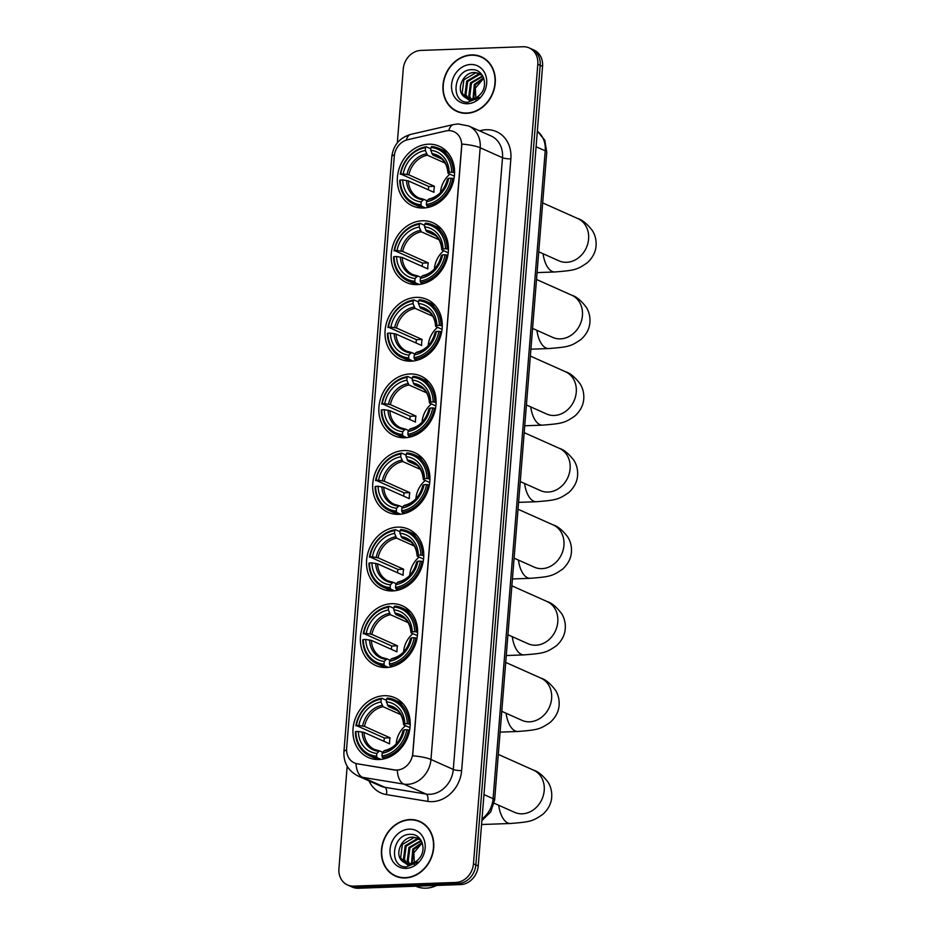 <?xml version="1.0" encoding="UTF-8"?>
<svg xmlns="http://www.w3.org/2000/svg" width="935" height="935" viewBox="0 0 935 935"><rect width="100%" height="100%" fill="white"/><g stroke="black" fill="none" stroke-linecap="round" stroke-linejoin="round"><path stroke-width="1.4" d="M403.873 450.541A32.69 27.758 -65.9 0 0 373.836 477.201A32.69 27.758 -65.9 0 0 387.967 512.298A32.69 27.758 -65.9 0 0 398.731 514.355A32.69 27.758 -65.9 0 0 428.768 487.696A32.69 27.758 -65.9 0 0 414.637 452.598A32.69 27.758 -65.9 0 0 403.873 450.541M422.351 220.777A32.69 27.758 -65.9 0 0 392.326 247.436A32.69 27.758 -65.9 0 0 406.456 282.545A32.69 27.758 -65.9 0 0 417.22 284.602A32.69 27.758 -65.9 0 0 447.257 257.943A32.69 27.758 -65.9 0 0 433.115 222.834A32.69 27.758 -65.9 0 0 422.351 220.777M416.192 297.365A32.69 27.758 -65.9 0 0 386.167 324.024A32.69 27.758 -65.9 0 0 400.297 359.133A32.69 27.758 -65.9 0 0 411.061 361.19A32.69 27.758 -65.9 0 0 441.098 334.52A32.69 27.758 -65.9 0 0 426.956 299.422A32.69 27.758 -65.9 0 0 416.192 297.365M410.033 373.953A32.69 27.758 -65.9 0 0 379.996 400.612A32.69 27.758 -65.9 0 0 394.138 435.71A32.69 27.758 -65.9 0 0 404.902 437.767A32.69 27.758 -65.9 0 0 434.927 411.108A32.69 27.758 -65.9 0 0 420.797 376.01A32.69 27.758 -65.9 0 0 410.033 373.953M397.714 527.118A32.69 27.758 -65.9 0 0 367.677 553.789A32.69 27.758 -65.9 0 0 381.807 588.886A32.69 27.758 -65.9 0 0 392.571 590.943A32.69 27.758 -65.9 0 0 422.608 564.284A32.69 27.758 -65.9 0 0 408.478 529.175A32.69 27.758 -65.9 0 0 397.714 527.118M391.543 603.706A32.69 27.758 -65.9 0 0 361.518 630.365A32.69 27.758 -65.9 0 0 375.648 665.475A32.69 27.758 -65.9 0 0 386.412 667.532A32.69 27.758 -65.9 0 0 416.449 640.872A32.69 27.758 -65.9 0 0 402.307 605.763A32.69 27.758 -65.9 0 0 391.543 603.706M384.145 695.71A32.69 27.758 -65.9 0 0 354.108 722.369A32.69 27.758 -65.9 0 0 368.25 757.467A32.69 27.758 -65.9 0 0 379.014 759.524A32.69 27.758 -65.9 0 0 409.039 732.865A32.69 27.758 -65.9 0 0 394.909 697.767A32.69 27.758 -65.9 0 0 384.145 695.71M428.522 144.189A32.69 27.758 -65.9 0 0 398.485 170.86A32.69 27.758 -65.9 0 0 412.615 205.957A32.69 27.758 -65.9 0 0 423.38 208.014A32.69 27.758 -65.9 0 0 453.417 181.355A32.69 27.758 -65.9 0 0 439.286 146.246A32.69 27.758 -65.9 0 0 428.522 144.189M448.391 130.631A16.655 14.142 -65.9 0 0 445.843 130.97L407.578 139.747A16.655 14.142 -65.9 0 0 394.289 156.192L346.651 748.234A16.655 14.142 -65.9 0 0 354.388 762.925A16.655 14.142 -65.9 0 0 357.369 763.813L394.441 769.891A16.655 14.142 -65.9 0 0 412.779 753.271L461.609 146.363A16.655 14.142 -65.9 0 0 453.872 131.683A16.655 14.142 -65.9 0 0 448.391 130.631M471.474 54.908A29.92 25.397 -65.9 0 0 443.985 79.311A29.92 25.397 -65.9 0 0 456.923 111.429A29.92 25.397 -65.9 0 0 466.775 113.31A29.92 25.397 -65.9 0 0 494.253 88.907A29.92 25.397 -65.9 0 0 481.326 56.79A29.92 25.397 -65.9 0 0 471.474 54.908M455.941 110.611A29.92 25.397 -65.9 0 0 458.127 111.919M409.951 819.563A29.92 25.397 -65.9 0 0 382.462 843.966A29.92 25.397 -65.9 0 0 395.4 876.083A29.92 25.397 -65.9 0 0 405.252 877.965A29.92 25.397 -65.9 0 0 432.73 853.573A29.92 25.397 -65.9 0 0 419.803 821.444A29.92 25.397 -65.9 0 0 409.951 819.563M394.418 875.265A29.92 25.397 -65.9 0 0 396.604 876.574M461.89 144.072L412.662 755.796A21.587 4.383 4.6 0 1 430.965 759.477A24.672 20.944 114.1 0 1 407.496 784.336A24.672 20.944 114.1 0 1 403.791 784.103L362.488 777.324A24.672 20.944 114.1 0 1 358.07 776.003L380.393 785.973A24.672 20.944 -65.9 0 0 384.811 787.293L426.115 794.072A24.672 20.944 -65.9 0 0 429.819 794.294A24.672 20.944 -65.9 0 0 453.288 769.447L502.504 157.723A24.672 20.944 -65.9 0 0 491.039 135.961L468.716 125.991A24.672 20.944 114.1 0 1 480.181 147.753A21.587 4.383 -175.4 0 0 461.89 144.072M347.166 766.209L338.926 868.638A18.501 15.708 -65.9 0 0 347.528 884.954L352.285 887.081A18.501 15.708 -65.9 0 0 358.374 888.25L460.628 884.58L458.243 883.517A18.501 15.708 -65.9 0 0 475.845 864.875L540.173 65.298A18.501 15.708 -65.9 0 0 531.583 48.982A18.501 15.708 -65.9 0 1 540.173 65.298L475.845 864.875A18.501 15.708 -65.9 0 1 458.243 883.517L356.001 887.186L458.243 883.517L455.871 882.453A18.501 15.708 -65.9 0 0 473.461 863.811L537.8 64.234A18.501 15.708 -65.9 0 0 529.198 47.919A18.501 15.708 -65.9 0 0 523.109 46.75L420.855 50.42A18.501 15.708 -65.9 0 0 403.254 69.061L397.317 142.88M349.9 886.018A18.501 15.708 -65.9 0 0 356.001 887.186A18.501 15.708 -65.9 0 1 349.9 886.018M399.35 769.902L394.874 770.089L355.966 763.556A21.587 11.138 99.3 0 0 362.488 777.324L384.811 787.293A6.171 3.179 -80.7 0 1 386.377 794.586A30.843 26.192 114.1 0 1 369.021 780.9M347.528 884.954A18.501 15.708 -65.9 0 0 353.617 886.123L455.871 882.453M420.972 822.017A29.92 25.397 -65.9 0 0 418.529 821.257M482.495 57.362A29.92 25.397 -65.9 0 0 480.052 56.603M460.628 884.58A18.501 15.708 -65.9 0 0 478.229 865.939L542.557 66.362A18.501 15.708 -65.9 0 0 533.955 50.046L529.198 47.919M484.692 58.671A29.616 25.14 -65.9 0 0 483.582 58.134L481.198 57.07A29.616 25.14 -65.9 0 0 471.45 55.212A29.616 25.14 -65.9 0 0 444.242 79.358A29.616 25.14 -65.9 0 0 457.051 111.148A29.616 25.14 -65.9 0 0 466.799 113.006A29.616 25.14 -65.9 0 0 493.996 88.86A29.616 25.14 -65.9 0 0 481.198 57.07M475.927 100.103L475.377 88.159L483.524 78.505M473.028 98.783L474.29 84.454L483.594 77.827M473.694 98.619L475.237 84.875L483.804 78.423M470.574 99.052L468.786 96.083L470.504 82.759L482.659 75.864M471.17 99.04L469.732 96.515L471.45 83.18L482.892 76.296M468.341 98.806L464.999 94.4L466.729 81.076L478.44 74.169L481.291 74.484M468.879 98.911L465.946 94.821L467.675 81.497L479.386 74.601L481.724 74.8M463.444 96.141A13.943 11.839 -65.9 0 0 466.413 98.163A13.943 11.839 -65.9 0 0 471.006 99.04A13.943 11.839 -65.9 0 0 480.567 94.026C488.76 85.26 483.313 69.284 472.467 69.693C453.393 68.641 449.77 102.546 467.71 102.277L479.491 97.439L469.837 100.629L463.444 96.141C455.777 89.444 463.269 71.96 474.664 72.486L479.48 73.468L482.273 75.244M466.81 98.339L462.171 93.138L463.889 79.802L475.599 72.907L479.947 73.69M470.702 64.48A20.114 17.075 -65.9 0 0 451.582 84.734A20.114 17.075 -65.9 0 0 467.547 103.738A20.114 17.075 -65.9 0 0 486.667 83.484A20.114 17.075 -65.9 0 0 470.702 64.48M457.051 111.148L459.424 112.212A29.616 25.14 -65.9 0 0 460.569 112.679M423.169 823.326A29.616 25.14 -65.9 0 0 422.059 822.788L419.675 821.725A29.616 25.14 -65.9 0 0 409.927 819.866A29.616 25.14 -65.9 0 0 382.719 844.013A29.616 25.14 -65.9 0 0 395.528 875.803A29.616 25.14 -65.9 0 0 405.276 877.661A29.616 25.14 -65.9 0 0 432.473 853.515A29.616 25.14 -65.9 0 0 419.675 821.725M415.759 886.193L415.853 886.228A30.843 26.192 -65.9 0 0 426.009 888.168A30.843 26.192 -65.9 0 0 436.645 885.445M414.404 864.758L413.854 852.813L422.001 843.16M411.505 863.437L412.767 849.109L422.071 842.482M412.171 863.274L413.714 849.529L422.281 843.078M409.051 863.706L407.263 860.749L408.992 847.414L421.136 840.518M409.647 863.695L408.209 861.17L409.927 847.835L421.369 840.951M406.818 863.461L403.476 859.055L405.206 845.731L416.917 838.824L419.768 839.139M407.356 863.566L404.423 859.475L406.152 846.152L417.863 839.256L420.201 839.455M401.921 860.796A13.943 11.839 -65.9 0 0 404.89 862.818A13.943 11.839 -65.9 0 0 409.483 863.706A13.943 11.839 -65.9 0 0 419.044 858.681C427.237 849.915 421.79 833.938 410.944 834.347C391.87 833.295 388.247 867.201 406.187 866.932L417.968 862.093L408.315 865.284L401.921 860.796C394.254 854.099 401.746 836.615 413.141 837.141L417.957 838.122L420.75 839.899M405.287 862.993L400.647 857.792L402.366 844.469L414.076 837.561L418.424 838.344M409.179 829.135A20.114 17.075 -65.9 0 0 390.059 849.389A20.114 17.075 -65.9 0 0 406.024 868.393A20.114 17.075 -65.9 0 0 425.144 848.138A20.114 17.075 -65.9 0 0 409.179 829.135M395.528 875.803L397.901 876.866A29.616 25.14 -65.9 0 0 399.046 877.334M449.922 174.167A22.826 19.378 -65.9 0 0 440.549 192.481M425.273 207.874L421.463 206.179L420.972 204.707A29.359 24.929 -65.9 0 1 400.238 180.023L402.728 179.941A26.531 22.522 -65.9 0 0 421.194 201.913L423.882 199.342L427.225 200.838M428.347 189.805A29.301 24.871 114.1 0 1 428.756 186.497L400.718 174.003A29.359 24.929 -65.9 0 1 425.554 147.695L425.332 150.488A26.531 22.522 -65.9 0 0 403.207 173.922L408.864 174.868L434.448 186.299A22.826 19.378 -65.9 0 0 433.957 192.318L408.385 180.899L402.728 179.941M445.095 163.087L427.435 155.198L425.332 150.488M400.238 180.023L399.748 180.338A30.598 25.981 -65.9 0 0 414.065 204.309L420.434 207.149A30.598 25.981 -65.9 0 0 422.737 208.026M426.851 205.981A30.598 25.981 -65.9 0 0 452.856 178.421L451.184 178.199A29.359 24.929 -65.9 0 1 426.348 204.508L426.851 205.981L429.364 207.102M453.954 178.912L452.856 178.421M414.065 204.309A30.598 25.981 -65.9 0 0 421.463 206.179M425.554 147.695L426.243 146.76A30.598 25.981 -65.9 0 0 400.227 174.307M426.243 146.76L430.836 148.805M426.348 204.508L426.57 201.726A26.531 22.522 -65.9 0 0 448.695 178.293L451.184 178.199M421.194 201.913L420.972 204.707M403.207 173.922L400.718 174.003M448.695 178.293L447.584 178.982A23.726 20.149 -65.9 0 1 428.148 199.576L426.57 201.726M429.27 199.155L428.148 199.576M406.538 180.455A23.726 20.149 -65.9 0 0 422.76 199.763L423.882 199.342M447.584 152.405A30.598 25.981 -65.9 0 0 445.387 151.271L439.018 148.431A30.598 25.981 -65.9 0 0 431.631 146.561L430.93 147.508A29.359 24.929 -65.9 0 1 451.663 172.18L453.346 172.402A30.598 25.981 -65.9 0 0 439.018 148.431M453.346 172.402L454.585 172.952M451.663 172.18L449.174 172.262A26.531 22.522 -65.9 0 0 430.708 150.29L430.93 147.508M454.375 176.154L448.321 173.454L449.174 172.262M430.708 150.29L432.823 155.011L441.764 158.997M448.321 173.454L448.064 172.963A23.726 20.149 -65.9 0 0 431.841 153.644M434.448 186.299L428.756 186.497M443.751 250.755A22.826 19.378 -65.9 0 0 434.389 269.058M419.114 284.462L415.304 282.767L414.801 281.283A29.359 24.929 -65.9 0 1 394.067 256.611L396.569 256.529A26.531 22.522 -65.9 0 0 415.035 278.501L417.723 275.93L421.054 277.426M422.188 266.393A29.301 24.871 114.1 0 1 422.597 263.086L394.558 250.592A29.359 24.929 -65.9 0 1 419.394 224.283L419.172 227.076A26.531 22.522 -65.9 0 0 397.048 250.498L402.704 251.457L428.277 262.887A22.826 19.378 -65.9 0 0 427.798 268.906L402.225 257.476L396.569 256.529M438.936 239.676L421.276 231.786L419.172 227.076M394.067 256.611L393.588 256.915A30.598 25.981 -65.9 0 0 407.905 280.897L414.275 283.737A30.598 25.981 -65.9 0 0 416.578 284.614M420.68 282.569A30.598 25.981 -65.9 0 0 446.696 255.01L445.025 254.787A29.359 24.929 -65.9 0 1 420.189 281.096L420.68 282.569L423.193 283.691M447.795 255.5L446.696 255.01M407.905 280.897A30.598 25.981 -65.9 0 0 415.304 282.767M419.394 224.283L420.084 223.336A30.598 25.981 -65.9 0 0 394.067 250.896M420.084 223.336L424.665 225.382M420.189 281.096L420.411 278.303A26.531 22.522 -65.9 0 0 442.535 254.869L445.025 254.787M415.035 278.501L414.801 281.283M397.048 250.498L394.558 250.592M442.535 254.869L441.425 255.571A23.726 20.149 -65.9 0 1 421.977 276.164L420.411 278.303M423.111 275.743L421.977 276.164M400.367 257.043A23.726 20.149 -65.9 0 0 416.601 276.351L417.723 275.93M441.413 228.993A30.598 25.981 -65.9 0 0 439.228 227.859L432.858 225.019A30.598 25.981 -65.9 0 0 425.46 223.149L424.77 224.096A29.359 24.929 -65.9 0 1 445.504 248.768L447.187 248.99A30.598 25.981 -65.9 0 0 432.858 225.019M447.187 248.99L448.414 249.54M445.504 248.768L443.015 248.85A26.531 22.522 -65.9 0 0 424.548 226.878L424.77 224.096M448.204 252.742L442.161 250.042L443.015 248.85M424.548 226.878L426.664 231.588L435.593 235.585M442.161 250.042L441.904 249.54A23.726 20.149 -65.9 0 0 425.682 230.232M428.277 262.887L422.597 263.086M437.592 327.343A22.826 19.378 -65.9 0 0 428.23 345.646M412.943 361.05L409.144 359.344L408.642 357.871A29.359 24.929 -65.9 0 1 387.908 333.199L390.398 333.105A26.531 22.522 -65.9 0 0 408.864 355.09L411.564 352.518L414.895 354.003M416.028 342.981A29.301 24.871 114.1 0 1 416.426 339.674L388.399 327.18A29.359 24.929 -65.9 0 1 413.235 300.871L413.001 303.653A26.531 22.522 -65.9 0 0 390.888 327.086L396.545 328.045L422.117 339.463A22.826 19.378 -65.9 0 0 421.638 345.494L396.054 334.064L390.398 333.105M432.776 316.252L415.117 308.375L413.001 303.653M387.908 333.199L387.429 333.503A30.598 25.981 -65.9 0 0 401.746 357.486L408.116 360.326A30.598 25.981 -65.9 0 0 410.418 361.202M414.521 359.157A30.598 25.981 -65.9 0 0 440.537 331.598L438.854 331.376A29.359 24.929 -65.9 0 1 414.03 357.684L414.521 359.157L417.033 360.279M441.636 332.089L440.537 331.598M401.746 357.486A30.598 25.981 -65.9 0 0 409.144 359.344M413.235 300.871L413.925 299.925A30.598 25.981 -65.9 0 0 387.908 327.484M413.925 299.925L418.506 301.97M414.03 357.684L414.252 354.891A26.531 22.522 -65.9 0 0 436.365 331.458L438.854 331.376M408.864 355.09L408.642 357.871M390.888 327.086L388.399 327.18M436.365 331.458L435.254 332.147A23.726 20.149 -65.9 0 1 415.818 352.74L414.252 354.891M416.94 352.32L415.818 352.74M394.208 333.62A23.726 20.149 -65.9 0 0 410.442 352.939L411.564 352.518M435.254 305.57A30.598 25.981 -65.9 0 0 433.069 304.448L426.699 301.608A30.598 25.981 -65.9 0 0 419.301 299.738L418.611 300.673A29.359 24.929 -65.9 0 1 439.345 325.345L441.016 325.579A30.598 25.981 -65.9 0 0 426.699 301.608M441.016 325.579L442.255 326.128M439.345 325.345L436.855 325.438A26.531 22.522 -65.9 0 0 418.389 303.466L418.611 300.673M442.045 329.33L436.002 326.631L436.855 325.438M418.389 303.466L420.493 308.176L429.434 312.173M436.002 326.631L435.745 326.128A23.726 20.149 -65.9 0 0 419.511 306.82M422.117 339.463L416.426 339.674M431.432 403.932A22.826 19.378 -65.9 0 0 422.059 422.234M406.783 437.638L402.973 435.932L402.482 434.459A29.359 24.929 -65.9 0 1 381.749 409.787L384.238 409.694A26.531 22.522 -65.9 0 0 402.704 431.678L405.404 429.107L408.735 430.591M409.857 419.57A29.301 24.871 114.1 0 1 410.266 416.262L382.228 403.768A29.359 24.929 -65.9 0 1 407.064 377.459L406.842 380.241A26.531 22.522 -65.9 0 0 384.729 403.675L390.386 404.633L415.958 416.052A22.826 19.378 -65.9 0 0 415.479 422.071L389.895 410.652L384.238 409.694M426.617 392.84L408.957 384.963L406.842 380.241M381.749 409.787L381.258 410.091A30.598 25.981 -65.9 0 0 395.587 434.062L401.957 436.914A30.598 25.981 -65.9 0 0 404.259 437.79M408.361 435.745A30.598 25.981 -65.9 0 0 434.378 408.186L432.695 407.952A29.359 24.929 -65.9 0 1 407.859 434.261L408.361 435.745L410.874 436.867M435.476 408.677L434.378 408.186M395.587 434.062A30.598 25.981 -65.9 0 0 402.973 435.932M407.064 377.459L407.765 376.513A30.598 25.981 -65.9 0 0 381.749 404.072M407.765 376.513L412.347 378.558M407.859 434.261L408.092 431.479A26.531 22.522 -65.9 0 0 430.205 408.046L432.695 407.952M402.704 431.678L402.482 434.459M384.729 403.675L382.228 403.768M430.205 408.046L429.095 408.735A23.726 20.149 -65.9 0 1 409.659 429.329L408.092 431.479M410.781 428.908L409.659 429.329M388.048 410.208A23.726 20.149 -65.9 0 0 404.282 429.527L405.404 429.107M429.095 382.158A30.598 25.981 -65.9 0 0 426.909 381.036L420.54 378.184A30.598 25.981 -65.9 0 0 413.141 376.314L412.452 377.261A29.359 24.929 -65.9 0 1 433.185 401.933L434.857 402.167A30.598 25.981 -65.9 0 0 420.54 378.184M434.857 402.167L436.096 402.716M433.185 401.933L430.696 402.027A26.531 22.522 -65.9 0 0 412.23 380.054L412.452 377.261M435.885 405.919L429.843 403.219L430.696 402.027M412.23 380.054L414.334 384.764L423.274 388.761M429.843 403.219L429.586 402.716A23.726 20.149 -65.9 0 0 413.352 383.408M415.958 416.052L410.266 416.262M425.273 480.508A22.826 19.378 -65.9 0 0 415.9 498.822M400.624 514.227L396.814 512.52L396.323 511.048A29.359 24.929 -65.9 0 1 375.589 486.375L378.079 486.282A26.531 22.522 -65.9 0 0 396.545 508.254L399.233 505.695L402.576 507.179M403.698 496.158A29.301 24.871 114.1 0 1 404.107 492.839L376.069 480.356A29.359 24.929 -65.9 0 1 400.905 454.048L400.683 456.829A26.531 22.522 -65.9 0 0 378.558 480.263L384.215 481.221L409.799 492.64A22.826 19.378 -65.9 0 0 409.308 498.659L383.736 487.24L378.079 486.282M420.446 469.428L402.786 461.539L400.683 456.829M375.589 486.375L375.099 486.679A30.598 25.981 -65.9 0 0 389.427 510.65L395.797 513.502A30.598 25.981 -65.9 0 0 398.088 514.379M402.202 512.333A30.598 25.981 -65.9 0 0 428.207 484.774L426.535 484.54A29.359 24.929 -65.9 0 1 401.699 510.849L402.202 512.333L404.715 513.455M429.305 485.265L428.207 484.774M389.427 510.65A30.598 25.981 -65.9 0 0 396.814 512.52M400.905 454.048L401.594 453.101A30.598 25.981 -65.9 0 0 375.589 480.66M401.594 453.101L406.187 455.146M401.699 510.849L401.921 508.067A26.531 22.522 -65.9 0 0 424.046 484.634L426.535 484.54M396.545 508.254L396.323 511.048M378.558 480.263L376.069 480.356M424.046 484.634L422.936 485.323A23.726 20.149 -65.9 0 1 403.499 505.917L401.921 508.067M404.621 505.496L403.499 505.917M381.889 486.796A23.726 20.149 -65.9 0 0 398.111 506.104L399.233 505.695M422.936 458.746A30.598 25.981 -65.9 0 0 420.75 457.624L414.369 454.772A30.598 25.981 -65.9 0 0 406.982 452.902L406.293 453.849A29.359 24.929 -65.9 0 1 427.014 478.521L428.697 478.743A30.598 25.981 -65.9 0 0 414.369 454.772M428.697 478.743L429.936 479.304M427.014 478.521L424.525 478.615A26.531 22.522 -65.9 0 0 406.059 456.631L406.293 453.849M429.726 482.495L423.672 479.807L424.525 478.615M406.059 456.631L408.174 461.352L417.115 465.338M423.672 479.807L423.415 479.304A23.726 20.149 -65.9 0 0 407.192 459.997M409.799 492.64L404.107 492.839M419.114 557.096A22.826 19.378 -65.9 0 0 409.74 575.411M394.465 590.803L390.655 589.108L390.152 587.636A29.359 24.929 -65.9 0 1 369.43 562.963L371.92 562.87A26.531 22.522 -65.9 0 0 390.386 584.842L393.074 582.271L396.417 583.767M397.539 572.734A29.301 24.871 114.1 0 1 397.948 569.427L369.909 556.933A29.359 24.929 -65.9 0 1 394.745 530.624L394.523 533.417A26.531 22.522 -65.9 0 0 372.399 556.851L378.056 557.809L403.639 569.228A22.826 19.378 -65.9 0 0 403.149 575.247L377.576 563.828L371.92 562.87M414.287 546.017L396.627 538.128L394.523 533.417M369.43 562.963L368.939 563.267A30.598 25.981 -65.9 0 0 383.257 587.238L389.626 590.078A30.598 25.981 -65.9 0 0 391.929 590.955M396.031 588.91A30.598 25.981 -65.9 0 0 422.047 561.351L420.376 561.129A29.359 24.929 -65.9 0 1 395.54 587.437L396.031 588.91L398.555 590.032M423.146 561.841L422.047 561.351M383.257 587.238A30.598 25.981 -65.9 0 0 390.655 589.108M394.745 530.624L395.435 529.689A30.598 25.981 -65.9 0 0 369.418 557.237M395.435 529.689L400.016 531.734M395.54 587.437L395.762 584.655A26.531 22.522 -65.9 0 0 417.887 561.222L420.376 561.129M390.386 584.842L390.152 587.636M372.399 556.851L369.909 556.933M417.887 561.222L416.776 561.912A23.726 20.149 -65.9 0 1 397.34 582.505L395.762 584.655M398.462 582.084L397.34 582.505M375.73 563.384A23.726 20.149 -65.9 0 0 391.952 582.692L393.074 582.271M416.765 535.334A30.598 25.981 -65.9 0 0 414.579 534.201L408.209 531.361A30.598 25.981 -65.9 0 0 400.823 529.49L400.122 530.437A29.359 24.929 -65.9 0 1 420.855 555.109L422.538 555.332A30.598 25.981 -65.9 0 0 408.209 531.361M422.538 555.332L423.765 555.893M420.855 555.109L418.366 555.203A26.531 22.522 -65.9 0 0 399.899 533.219L400.122 530.437M423.555 559.083L417.513 556.383L418.366 555.203M399.899 533.219L402.015 537.941L410.956 541.926M417.513 556.383L417.255 555.893A23.726 20.149 -65.9 0 0 401.033 536.573M403.639 569.228L397.948 569.427M412.943 633.685A22.826 19.378 -65.9 0 0 403.581 651.987M388.294 667.391L384.495 665.697L383.993 664.212A29.359 24.929 -65.9 0 1 363.259 639.54L365.749 639.458A26.531 22.522 -65.9 0 0 384.215 661.431L386.915 658.859L390.246 660.355M391.379 649.322A29.301 24.871 114.1 0 1 391.777 646.015L363.75 633.521A29.359 24.929 -65.9 0 1 388.586 607.212L388.352 610.006A26.531 22.522 -65.9 0 0 366.24 633.439L371.896 634.386L397.468 645.816A22.826 19.378 -65.9 0 0 396.989 651.835L371.405 640.405L365.749 639.458M408.127 622.605L390.468 614.716L388.352 610.006M363.259 639.54L362.78 639.844A30.598 25.981 -65.9 0 0 377.097 663.827L383.467 666.667A30.598 25.981 -65.9 0 0 385.769 667.543M389.872 665.498A30.598 25.981 -65.9 0 0 415.888 637.939L414.217 637.717A29.359 24.929 -65.9 0 1 389.381 664.025L389.872 665.498L392.384 666.62M416.987 638.43L415.888 637.939M377.097 663.827A30.598 25.981 -65.9 0 0 384.495 665.697M388.586 607.212L389.276 606.266A30.598 25.981 -65.9 0 0 363.259 633.825M389.276 606.266L393.857 608.323M389.381 664.025L389.603 661.232A26.531 22.522 -65.9 0 0 411.716 637.81L414.217 637.717M384.215 661.431L383.993 664.212M366.24 633.439L363.75 633.521M411.716 637.81L410.605 638.5A23.726 20.149 -65.9 0 1 391.169 659.093L389.603 661.232M392.291 658.672L391.169 659.093M369.559 639.972A23.726 20.149 -65.9 0 0 385.793 659.28L386.915 658.859M410.605 611.922A30.598 25.981 -65.9 0 0 408.42 610.789L402.05 607.949A30.598 25.981 -65.9 0 0 394.652 606.079L393.962 607.025A29.359 24.929 -65.9 0 1 414.696 631.698L416.367 631.92A30.598 25.981 -65.9 0 0 402.05 607.949M416.367 631.92L417.606 632.469M414.696 631.698L412.206 631.779A26.531 22.522 -65.9 0 0 393.74 609.807L393.962 607.025M417.396 635.671L411.353 632.972L412.206 631.779M393.74 609.807L395.844 614.517L404.785 618.514M411.353 632.972L411.096 632.469A23.726 20.149 -65.9 0 0 394.862 613.161M397.468 645.816L391.777 646.015M405.545 725.689A22.826 19.378 -65.9 0 0 396.171 743.991M380.896 759.395L377.085 757.689L376.595 756.216A29.359 24.929 -65.9 0 1 355.861 731.544L358.35 731.451A26.531 22.522 -65.9 0 0 376.817 753.435L379.517 750.863L382.847 752.348M383.969 741.326A29.301 24.871 114.1 0 1 384.378 738.019L356.34 725.525A29.359 24.929 -65.9 0 1 381.176 699.216L380.954 701.998A26.531 22.522 -65.9 0 0 358.841 725.431L364.498 726.39L390.07 737.808A22.826 19.378 -65.9 0 0 389.591 743.828L364.007 732.409L358.35 731.451M400.718 714.597L383.069 706.72L380.954 701.998M355.861 731.544L355.37 731.848A30.598 25.981 -65.9 0 0 369.699 755.819L376.069 758.671A30.598 25.981 -65.9 0 0 378.371 759.547M382.473 757.502A30.598 25.981 -65.9 0 0 408.49 729.943L406.807 729.709A29.359 24.929 -65.9 0 1 381.971 756.018L382.473 757.502L384.986 758.624M409.588 730.434L408.49 729.943M369.699 755.819A30.598 25.981 -65.9 0 0 377.085 757.689M381.176 699.216L381.877 698.27A30.598 25.981 -65.9 0 0 355.861 725.829M381.877 698.27L386.459 700.315M381.971 756.018L382.205 753.236A26.531 22.522 -65.9 0 0 404.317 729.803L406.807 729.709M376.817 753.435L376.595 756.216M358.841 725.431L356.34 725.525M404.317 729.803L403.207 730.492A23.726 20.149 -65.9 0 1 383.771 751.085L382.205 753.236M384.893 750.665L383.771 751.085M362.161 731.965A23.726 20.149 -65.9 0 0 378.394 751.284L379.517 750.863M403.207 703.915A30.598 25.981 -65.9 0 0 401.022 702.793L394.652 699.941A30.598 25.981 -65.9 0 0 387.254 698.071L386.564 699.018A29.359 24.929 -65.9 0 1 407.298 723.69L408.969 723.924A30.598 25.981 -65.9 0 0 394.652 699.941M408.969 723.924L410.208 724.473M407.298 723.69L404.808 723.783A26.531 22.522 -65.9 0 0 386.342 701.811L386.564 699.018M409.998 727.675L403.955 724.976L404.808 723.783M386.342 701.811L388.446 706.521L397.387 710.518M403.955 724.976L403.698 724.473A23.726 20.149 -65.9 0 0 387.464 705.165M390.07 737.808L384.378 738.019M461.645 770.58A6.171 1.251 4.6 0 1 453.288 769.447L430.965 759.477L480.181 147.753L502.504 157.723A6.171 1.251 4.6 0 0 510.861 158.856L461.645 770.58A30.843 26.192 114.1 0 1 432.321 801.646A30.843 26.192 114.1 0 1 427.681 801.365L386.377 794.586M468.716 125.991L458.127 123.934L453.592 124.53A21.587 9.607 77.1 0 0 448.765 130.619M346.593 749.987A21.587 4.383 -175.4 0 0 343.916 751.833C343.484 762.808 348.206 770.861 358.07 776.003M343.916 751.833L391.8 156.671A21.587 4.383 4.6 0 1 394.441 154.836M391.8 156.671C393.296 145.135 399.677 137.679 410.956 134.324A21.587 9.607 77.1 0 0 406.199 140.145M397.27 770.218A21.587 11.138 99.3 0 0 403.791 784.103L426.115 794.072A6.171 3.179 -80.7 0 1 427.681 801.365M479.55 130.83L481.665 130.339A30.843 26.192 114.1 0 1 510.861 158.856M473.461 863.811L478.229 865.939M537.8 64.234L542.557 66.362M353.617 886.123L358.374 888.25M481.665 130.339A6.171 2.747 -102.9 0 1 481.689 131.788M482.004 818.966A24.672 20.944 -65.9 0 0 493.096 798.665L545.222 150.815A24.672 20.944 -65.9 0 0 537.344 131.192M536.094 146.737L545.222 150.815A12.342 2.501 4.6 0 1 546.753 152.183L494.638 800.033A12.342 2.501 4.6 0 0 493.096 798.665L483.968 794.586M542.674 202.895L577.842 218.591A23.13 19.635 114.1 0 1 588.594 238.998A23.13 19.635 114.1 0 1 566.598 262.303A23.13 19.635 114.1 0 1 558.978 260.842L559.013 260.853M577.842 218.591C582.447 219.9 587.367 224.003 592.58 230.875C595.268 235.398 596.437 240.342 596.074 245.706C595.677 251.936 592.79 257.604 587.39 262.688C576.977 269.946 574.476 270.379 554.806 271.968A23.13 11.29 -92.1 0 1 543.083 253.747M408.385 180.899A22.826 19.378 -65.9 0 0 419.044 198.021A22.826 19.378 -65.9 0 0 423.426 199.284M427.435 155.198A22.826 19.378 -65.9 0 0 408.864 174.868M426.453 153.843A23.726 20.149 -65.9 0 0 407.017 174.436M447.947 173.127C447.257 164.829 443.833 159.231 437.662 156.332A22.826 19.378 -65.9 0 0 432.823 155.011M536.515 279.483L571.682 295.18A23.13 19.635 114.1 0 1 582.435 315.574A23.13 19.635 114.1 0 1 560.427 338.879A23.13 19.635 114.1 0 1 552.819 337.43L552.854 337.442M571.682 295.18C576.287 296.488 581.196 300.579 586.42 307.463C589.108 311.986 590.277 316.93 589.915 322.283C589.517 328.524 586.631 334.181 581.231 339.276C570.806 346.534 568.316 346.967 548.646 348.556A23.13 11.29 -92.1 0 1 536.912 330.324M402.225 257.476A22.826 19.378 -65.9 0 0 412.884 274.598A22.826 19.378 -65.9 0 0 417.267 275.872M421.276 231.786A22.826 19.378 -65.9 0 0 402.704 251.457M420.294 230.431A23.726 20.149 -65.9 0 0 400.858 251.024M441.776 249.715C441.098 241.417 437.662 235.819 431.502 232.92A22.826 19.378 -65.9 0 0 426.664 231.588M530.355 356.06L565.523 371.768A23.13 19.635 114.1 0 1 576.264 392.162A23.13 19.635 114.1 0 1 554.268 415.467A23.13 19.635 114.1 0 1 546.659 414.018L526.417 404.972M565.523 371.768C570.128 373.077 575.037 377.167 580.249 384.04C582.949 388.563 584.118 393.506 583.756 398.871C583.358 405.112 580.46 410.769 575.072 415.865C564.646 423.123 562.157 423.543 542.487 425.144A23.13 11.29 -92.1 0 1 530.753 406.912M396.054 334.064A22.826 19.378 -65.9 0 0 406.725 351.186A22.826 19.378 -65.9 0 0 411.108 352.46M415.117 308.375A22.826 19.378 -65.9 0 0 396.545 328.045M414.135 307.007A23.726 20.149 -65.9 0 0 394.699 327.601M435.617 326.303C434.927 317.993 431.502 312.395 425.332 309.508A22.826 19.378 -65.9 0 0 420.493 308.176M524.196 432.648L559.352 448.356A23.13 19.635 114.1 0 1 570.105 468.751A23.13 19.635 114.1 0 1 548.109 492.055A23.13 19.635 114.1 0 1 540.488 490.594L540.524 490.618M559.352 448.356C563.969 449.665 568.877 453.755 574.09 460.628C576.79 465.151 577.959 470.095 577.585 475.459C577.199 481.7 574.3 487.357 568.901 492.441C558.487 499.711 555.986 500.132 536.328 501.733A23.13 11.29 -92.1 0 1 524.593 483.5M389.895 410.652A22.826 19.378 -65.9 0 0 400.566 427.774A22.826 19.378 -65.9 0 0 404.949 429.048M408.957 384.963A22.826 19.378 -65.9 0 0 390.386 404.633M407.976 383.595A23.726 20.149 -65.9 0 0 388.528 404.189M429.457 402.892C428.768 394.582 425.343 388.983 419.172 386.097A22.826 19.378 -65.9 0 0 414.334 384.764M518.025 509.236L553.193 524.944A23.13 19.635 114.1 0 1 563.945 545.339A23.13 19.635 114.1 0 1 541.949 568.644A23.13 19.635 114.1 0 1 534.329 567.183L514.098 558.148M553.193 524.944C557.798 526.253 562.718 530.344 567.931 537.216C570.63 541.739 571.788 546.683 571.425 552.047C571.04 558.277 568.141 563.945 562.741 569.029C552.328 576.287 549.827 576.72 530.168 578.321A23.13 11.29 -92.1 0 1 518.434 560.088M383.736 487.24A22.826 19.378 -65.9 0 0 394.395 504.362A22.826 19.378 -65.9 0 0 398.789 505.625M402.786 461.539A22.826 19.378 -65.9 0 0 384.215 481.221M401.805 460.184A23.726 20.149 -65.9 0 0 382.368 480.777M423.298 479.48C422.608 471.17 419.184 465.572 413.013 462.673A22.826 19.378 -65.9 0 0 408.174 461.352M511.866 585.824L547.033 601.521A23.13 19.635 114.1 0 1 557.786 621.927A23.13 19.635 114.1 0 1 535.79 645.232A23.13 19.635 114.1 0 1 528.17 643.771L528.205 643.783M547.033 601.521C551.638 602.83 556.547 606.932 561.771 613.804C564.459 618.327 565.628 623.271 565.266 628.636C564.869 634.865 561.982 640.533 556.582 645.617C546.169 652.875 543.667 653.308 523.997 654.897A23.13 11.29 -92.1 0 1 512.275 636.677M377.576 563.828A22.826 19.378 -65.9 0 0 388.235 580.951A22.826 19.378 -65.9 0 0 392.618 582.213M396.627 538.128A22.826 19.378 -65.9 0 0 378.056 557.809M395.645 536.772A23.726 20.149 -65.9 0 0 376.209 557.365M417.139 556.056C416.449 547.758 413.013 542.16 406.854 539.261A22.826 19.378 -65.9 0 0 402.015 537.941M505.706 662.412L540.874 678.109A23.13 19.635 114.1 0 1 551.615 698.515A23.13 19.635 114.1 0 1 529.619 721.808A23.13 19.635 114.1 0 1 522.01 720.359L501.768 711.325M540.874 678.109C545.479 679.418 550.388 683.508 555.612 690.392C558.3 694.915 559.469 699.859 559.107 705.212C558.709 711.453 555.811 717.11 550.423 722.206C539.998 729.464 537.508 729.896 517.838 731.486A23.13 11.29 -92.1 0 1 506.104 713.253M371.405 640.405A22.826 19.378 -65.9 0 0 382.076 657.539A22.826 19.378 -65.9 0 0 386.459 658.801M390.468 614.716A22.826 19.378 -65.9 0 0 371.896 634.386M389.486 613.36A23.726 20.149 -65.9 0 0 370.05 633.953M410.968 632.644C410.278 624.346 406.854 618.748 400.683 615.849A22.826 19.378 -65.9 0 0 395.844 614.517M498.308 754.405L533.464 770.113A23.13 19.635 114.1 0 1 544.217 790.507A23.13 19.635 114.1 0 1 522.221 813.812A23.13 19.635 114.1 0 1 514.601 812.351L514.636 812.375M533.464 770.113C538.081 771.422 542.99 775.512 548.202 782.385C550.902 786.908 552.059 791.851 551.697 797.216C551.311 803.457 548.413 809.114 543.013 814.198C532.599 821.468 530.098 821.888 510.44 823.49A23.13 11.29 -92.1 0 1 498.706 805.257M364.007 732.409A22.826 19.378 -65.9 0 0 374.678 749.531A22.826 19.378 -65.9 0 0 379.061 750.805M383.069 706.72A22.826 19.378 -65.9 0 0 364.498 726.39M382.088 705.352A23.726 20.149 -65.9 0 0 362.64 725.946M403.569 724.648C402.88 716.339 399.455 710.74 393.284 707.853A22.826 19.378 -65.9 0 0 388.446 706.521M453.592 124.53L410.956 134.324M537.344 131.099L544.801 140.273L546.753 152.183M481.876 820.614L490.723 811.907L494.638 800.033M480.426 73.888L479.48 73.468M418.903 838.543L417.957 838.122M554.806 271.968L537.064 272.611M428.814 199.097C438.328 196.782 444.546 190.121 447.456 179.123M423.649 199.284L419.044 198.021M538.747 251.807L558.978 260.842M548.646 348.556L530.905 349.199M422.643 275.685C432.169 273.371 438.386 266.709 441.297 255.711M417.489 275.86L412.884 274.598M532.576 328.395L552.819 337.43M542.487 425.144L524.745 425.776M416.484 352.261C426.009 349.959 432.227 343.297 435.137 332.299M411.33 352.448L406.725 351.186M536.328 501.733L518.586 502.364M410.325 428.849C419.85 426.535 426.068 419.885 428.978 408.875M405.159 429.036L400.566 427.774M520.257 481.56L540.488 490.594M530.168 578.321L512.415 578.952M404.165 505.438C413.679 503.123 419.897 496.473 422.819 485.464M399 505.625L394.395 504.362M523.997 654.897L506.256 655.54M398.006 582.026C407.52 579.712 413.738 573.05 416.648 562.052M392.84 582.213L388.235 580.951M507.927 634.736L528.17 643.771M517.838 731.486L500.096 732.128M391.835 658.614C401.36 656.3 407.578 649.638 410.488 638.64M386.681 658.789L382.076 657.539M510.44 823.49L481.56 824.518M384.437 750.606C393.962 748.292 400.18 741.642 403.09 730.632M379.271 750.793L374.678 749.531M494.171 803.235L514.601 812.351"/></g></svg>
